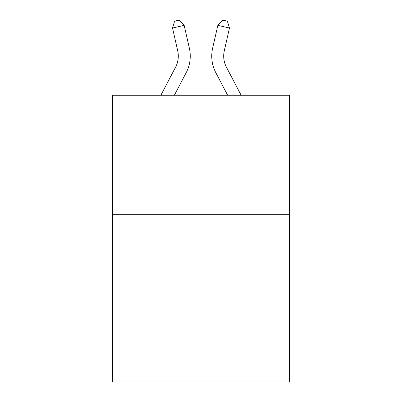 <?xml version="1.0" encoding="UTF-8"?>
<svg xmlns="http://www.w3.org/2000/svg" width="402" height="402" viewBox="0 0 402 402"><rect width="100%" height="100%" fill="white"/><g stroke="black" fill="none" stroke-linecap="round" stroke-linejoin="round"><path stroke-width="0.6" d="M289.38 214.693L289.38 381.9L112.62 381.9L112.62 95.264L289.38 95.264L289.38 214.693L112.62 214.693M160.865 95.264L175.579 67.174A23.889 23.889 0 0 0 177.709 50.783L172.523 28.014L184.166 25.361L189.357 48.129A35.828 35.828 0 0 1 186.161 72.717L174.347 95.264M241.135 95.264L226.421 67.174A23.889 23.889 0 0 1 224.291 50.783L229.477 28.014L217.834 25.361L212.643 48.129A35.828 35.828 0 0 0 215.839 72.717L227.653 95.264M217.834 25.361L212.643 48.129L217.834 25.361L212.643 48.129L217.834 25.361L212.643 48.129L217.834 25.361L212.643 48.129L217.834 25.361L222.708 20.1L227.366 21.16L229.477 28.014M226.421 67.174A23.889 23.889 0 0 1 224.291 50.783A23.889 23.889 0 0 0 226.421 67.174A23.889 23.889 0 0 1 224.291 50.783A23.889 23.889 0 0 0 226.421 67.174A23.889 23.889 0 0 1 224.291 50.783A23.889 23.889 0 0 0 226.421 67.174A23.889 23.889 0 0 1 224.291 50.783M175.579 67.174A23.889 23.889 0 0 0 177.709 50.783A23.889 23.889 0 0 1 175.579 67.174A23.889 23.889 0 0 0 177.709 50.783A23.889 23.889 0 0 1 175.579 67.174M172.523 28.014L174.634 21.16L179.292 20.1L184.166 25.361"/></g></svg>
